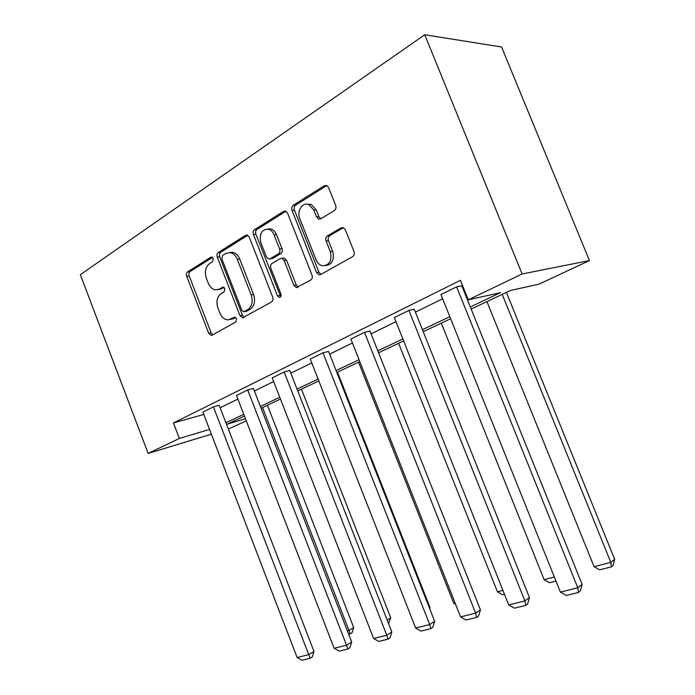 <?xml version="1.0" encoding="UTF-8"?>
<svg xmlns="http://www.w3.org/2000/svg" width="695" height="695" viewBox="0 0 695 695"><rect width="100%" height="100%" fill="white"/><g stroke="black" fill="none" stroke-linecap="round" stroke-linejoin="round"><path stroke-width="1.04" d="M213.252 258.505L211.732 257.046L210.811 257.228L187.633 271.841C186.408 272.84 186.104 274.343 186.712 276.332L208.691 333.253L211.28 335.424L212.105 335.198L235.909 321.898L236.621 318.727L234.823 317.181L227.995 319.9C224.407 319.622 221.679 317.285 219.802 312.906L217.943 308.094C215.954 301.621 217.005 296.791 221.114 293.594L224.207 291.761L224.919 288.555L223.26 287.052L219.359 289.077L215.789 289.911C212.488 289.433 209.977 287.157 208.257 283.091L206.398 278.295C204.417 271.841 205.451 266.958 209.499 263.648L212.557 261.737L213.252 258.505M334.321 210.602C335.902 209.377 336.345 207.64 335.65 205.39L328.535 187.468L326.841 185.513L324.417 185.635L293.247 205.277C291.77 206.467 291.37 208.153 292.039 210.333L316.572 272.57L319.04 274.829L320.586 274.56L352.608 256.663C354.207 255.499 354.667 253.788 353.981 251.529L345.337 229.758L343.304 227.63L341.158 227.821L327.397 235.9C325.851 237.073 325.416 238.767 326.103 240.991L330.307 251.616C332.21 260.634 329.578 265.36 322.419 265.785C319.561 265.082 317.441 263.092 316.043 259.791L299.832 218.708C296.522 211.167 302.49 201.698 308.849 204.608L313.871 210.072L316.599 216.979L318.579 219.073L320.656 218.864L334.321 210.602M179.353 438.441L173.446 422.96L460.446 280.32L468.3 299.797L522.119 273.969L424.741 34.75L80.333 274.699L148.148 453.418L179.353 438.441L209.551 429.432M249.253 237.143L247.159 235.058L245.578 235.318L218.273 252.528C216.979 253.588 216.649 255.135 217.274 257.185L239.984 315.643L242.59 317.858L271.606 301.934C273.005 300.909 273.387 299.337 272.735 297.225L249.253 237.143M254.535 229.671L283.673 211.306L285.628 211.08L287.565 213.139L311.994 275.142C312.654 277.331 312.246 278.973 310.743 280.059L296.409 287.591L293.872 285.332L284.125 260.495L281.831 258.314L280.293 258.575L271.997 263.483C270.59 264.569 270.207 266.168 270.859 268.296L280.876 293.881C281.371 295.966 280.823 297.139 279.225 297.39L277.427 295.818L253.44 234.519C252.789 232.408 253.162 230.792 254.535 229.671L256.994 229.454L285.958 211.228M471.149 309.058L510.582 290.44L538.964 284.168L589.464 260.573L501.555 46.999L424.741 34.75M246.291 420.866L228.334 429.024M589.464 260.573L522.119 273.969M470.307 306.973L500.487 292.673L468.3 299.797M225.927 422.777L243.763 414.333M260.39 406.453L279.764 397.271M297.043 389.078L318.11 379.105M336.102 370.574L359.046 359.697M377.802 350.81L402.848 338.943M422.43 329.665L449.821 316.685M148.148 453.418L211.376 434.184M244.44 416.079L227.5 424.072L245.457 418.711M450.638 318.736L423.238 331.671M403.63 340.924L378.575 352.756M359.802 361.617L336.84 372.459M318.831 380.956L297.755 390.911M280.459 399.069L261.077 408.226M220.15 407.765L237.872 399.078M254.396 390.99L273.648 381.555M290.823 373.145L311.76 362.894M329.639 354.137L352.435 342.965M371.078 333.835L395.959 321.646M415.419 312.116L442.628 298.789M462.992 288.816L463.73 288.46M173.446 422.96L203.8 414.437M582.123 584.426L580.221 591.106L578.483 592.461L566.312 595.45L560.396 592.097L440.943 294.584L456.598 286.853L577.771 587.779L582.123 584.426L461.784 285.819L456.598 286.853M529.46 597.596L527.583 604.051L525.75 605.397L514.439 608.168L508.714 604.937L394.343 317.58L408.921 310.387L524.873 600.923L529.46 597.596L414.263 309.223L408.921 310.387M480.419 609.854L478.577 616.091L476.666 617.429L466.119 620.01L460.577 616.899L350.888 339.03L364.493 332.314L475.641 613.155L480.419 609.854L369.966 331.037L364.493 332.314M434.653 621.295L432.837 627.333L430.865 628.654L421.005 631.077L415.645 628.063L310.265 359.08L322.993 352.799L429.719 624.562L434.653 621.295L328.57 351.427L322.993 352.799M391.832 631.998L390.043 637.854L388.019 639.157L378.784 641.424L373.589 638.514L272.214 377.863L284.142 371.973L386.767 635.239L391.832 631.998L289.798 370.513L284.142 371.973M351.687 642.032L349.924 647.714L347.865 649.008L339.195 651.128L334.156 648.305L236.491 395.498L247.698 389.964L346.518 645.238L351.687 642.032L253.414 388.435L247.698 389.964M313.975 651.467L312.237 656.975L310.144 658.252L301.995 660.25L297.095 657.513L202.888 412.083L213.435 406.87L308.728 654.629L313.975 651.467L219.194 405.289L213.435 406.87M218.386 289.554L221.809 288.712L219.359 289.077M224.059 287.374L221.809 288.712M230.262 319.474L233.433 318.666L231.009 319.118M235.622 317.433L233.433 318.666M212.514 257.428L190.117 271.519C188.892 272.527 188.588 274.021 189.196 276.002L211.124 332.775L212.87 334.773M247.724 235.284L220.741 252.25C219.455 253.31 219.116 254.857 219.742 256.898L242.399 315.209L244.223 317.25M222.53 255.508L221.827 258.775L241.825 310.231L243.624 311.777L247.724 309.692C252.033 306.495 253.171 301.552 251.138 294.88L237.29 259.339C235.709 255.552 233.381 253.31 230.306 252.589L225.832 253.44L222.53 255.508M244.188 311.673L246.76 311.169L244.336 311.603M229.697 252.502L232.764 252.311C235.84 253.023 238.159 255.273 239.74 259.044L253.562 294.489C255.586 301.144 254.44 306.069 250.139 309.266L246.76 311.169M282.865 258.184L284.246 258.01L286.531 260.182L296.252 284.959L298.216 287.07M256.994 229.454C255.612 230.566 255.247 232.182 255.89 234.293L280.693 296.617M274.03 234.797C272.796 231.826 270.954 229.958 268.505 229.185C261.581 229.324 259.044 233.885 260.912 242.876L266.394 256.872L268.661 259.035L270.155 258.766L278.426 253.831C279.859 252.728 280.241 251.095 279.59 248.949L274.03 234.797L276.462 234.562C275.229 231.6 273.387 229.732 270.937 228.959L267.671 229.011M269.955 258.87L272.57 258.471L270.155 258.766M276.462 234.562L282.005 248.671C282.656 250.817 282.274 252.441 280.841 253.545L272.57 258.471M307.294 204.191L311.256 204.443L316.268 209.899L318.988 216.788L320.777 218.795M325.746 265.577C332.288 264.378 334.599 259.626 332.662 251.321L330.307 251.616M343.391 227.665L329.769 235.657C328.222 236.821 327.788 238.515 328.466 240.731L332.662 251.321M324.417 185.635L326.806 185.53L295.67 205.121C294.202 206.302 293.794 207.987 294.463 210.168L318.935 272.214L320.951 274.351M262.545 407.531L348.933 630.391L353.685 627.524L267.436 405.22M347.335 630.808L348.933 630.391L350.158 633.918L348.69 634.292M353.685 627.524L352.061 632.763L350.158 633.918M297.095 657.513L308.728 654.629L310.144 658.252M387.167 620.053L390.729 617.846L301.43 389.174M390.729 617.846L388.54 623.563M429.414 607.977L430.031 607.578L337.483 372.155M429.701 608.69L430.031 607.578M334.156 648.305L346.518 645.238L347.865 649.008M373.589 638.514L386.767 635.239L388.019 639.157M455.025 602.817L453.67 603.164L358.559 362.208M453.67 603.164L455.59 604.25M415.645 628.063L429.719 624.562L430.865 628.654M502.911 590.368L497.429 591.793L398.609 343.295M343.261 227.613L341.158 227.821M504.474 594.286L502.659 594.746L497.429 591.793M460.577 616.899L475.641 613.155L476.666 617.429M554.332 577.006L544.124 579.656L441.308 323.14M555.965 581.055L549.519 582.714L544.124 579.656M508.714 604.937L524.873 600.923L525.75 605.397M502.216 294.393L610.809 562.324L594.06 566.677L486.926 301.613M614.667 559.345L612.912 565.626L611.365 566.833L610.809 562.324L614.667 559.345L506.394 292.421M611.365 566.833L599.637 569.839L594.06 566.677M560.396 592.097L577.771 587.779L578.483 592.461M211.949 257.098L210.811 257.228M234.997 317.198L234.145 317.354M223.451 287.087L222.452 287.235M211.124 332.775L208.691 333.253M189.196 276.002L186.712 276.332M190.117 271.519L187.633 271.841M242.399 315.209L239.984 315.643M219.742 256.898L217.274 257.185M220.741 252.25L218.273 252.528M247.429 235.145L245.578 235.318M250.139 309.266L247.724 309.692M253.562 294.489L251.138 294.88M239.74 259.044L237.29 259.339M285.81 211.158L283.673 211.306M296.252 284.959L293.872 285.332M286.531 260.182L284.125 260.495M279.816 295.418L277.427 295.818M255.89 234.293L253.44 234.519M280.841 253.545L278.426 253.831M282.005 248.671L279.59 248.949M318.988 216.788L316.599 216.979M316.268 209.899L313.871 210.072M328.466 240.731L326.103 240.991M329.769 235.657L327.397 235.9M318.935 272.214L316.572 272.57M294.463 210.168L292.039 210.333M295.67 205.121L293.247 205.277M211.862 335.311L211.28 335.424M243.346 317.719L242.59 317.858M232.764 252.311L230.306 252.589M297.608 287.4L296.409 287.591M284.246 258.01L281.831 258.314M279.946 297.269L279.225 297.39M270.937 228.959L268.505 229.185M320.595 218.899L318.579 219.073M311.256 204.443L308.849 204.608M320.499 274.612L319.04 274.829"/></g></svg>
